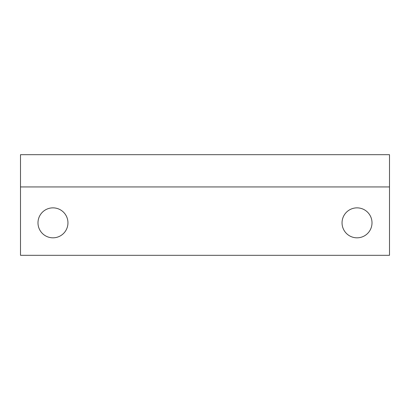 <?xml version="1.0" encoding="UTF-8"?>
<svg xmlns="http://www.w3.org/2000/svg" width="410" height="410" viewBox="0 0 410 410"><rect width="100%" height="100%" fill="white"/><g stroke="black" fill="none" stroke-linecap="round" stroke-linejoin="round"><path stroke-width="0.61" d="M67.952 222.84A14.98 14.98 0 0 1 45.479 235.817A14.98 14.98 0 0 1 45.479 209.869A14.98 14.98 0 0 1 67.952 222.84M372.008 222.84A14.98 14.98 0 0 1 349.535 235.817A14.98 14.98 0 0 1 349.535 209.869A14.98 14.98 0 0 1 372.008 222.84M389.5 186.934L389.5 154.688L20.5 154.688L20.5 255.312L389.5 255.312L389.5 186.934L20.5 186.934"/></g></svg>
